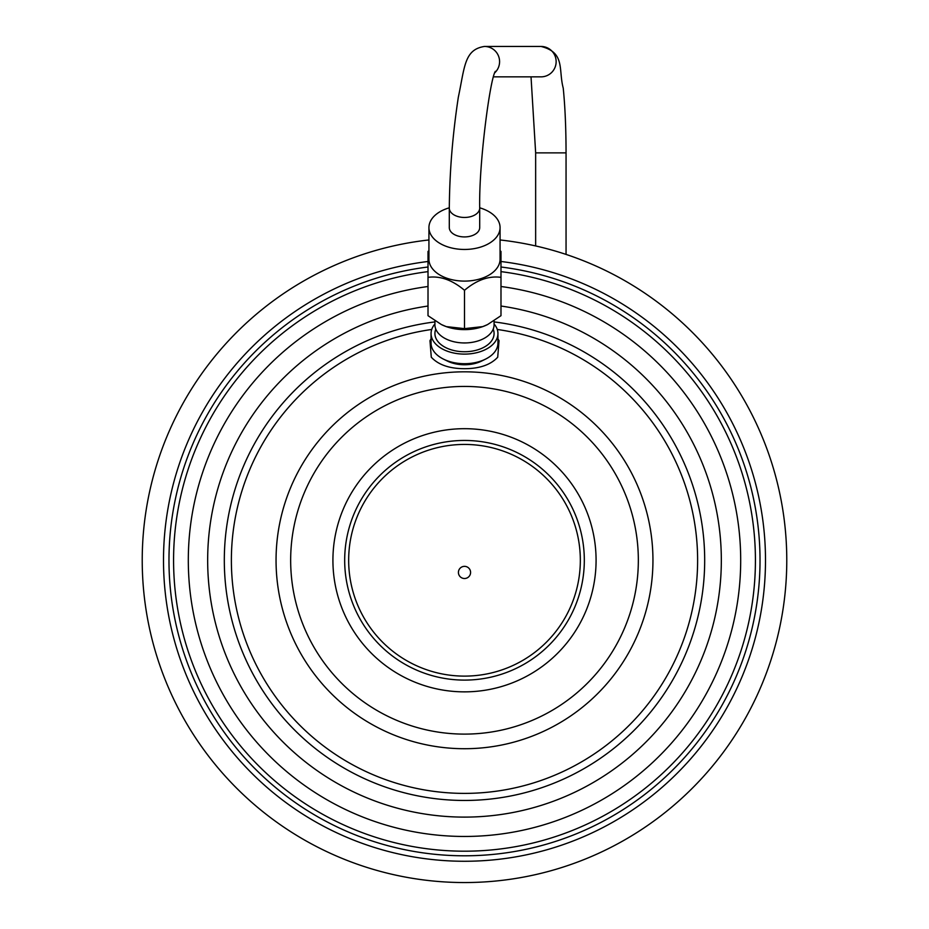<?xml version="1.0" encoding="UTF-8"?>
<svg xmlns="http://www.w3.org/2000/svg" width="929" height="929" viewBox="0 0 929 929"><rect width="100%" height="100%" fill="white"/><g stroke="black" fill="none" stroke-linecap="round" stroke-linejoin="round"><path stroke-width="1.39" d="M464.5 882.55A322.282 322.282 0 0 1 142.718 578.082A322.282 322.282 0 0 1 428.931 239.961A322.282 322.282 0 0 0 142.718 578.082A322.282 322.282 0 0 0 464.5 882.55A322.282 322.282 0 0 0 786.282 578.082A322.282 322.282 0 0 0 500.069 239.961A322.282 322.282 0 0 1 786.282 578.082A322.282 322.282 0 0 1 464.5 882.55M500.986 271.64A290.928 290.928 0 0 1 754.847 578.546A290.928 290.928 0 0 1 464.5 851.196A290.928 290.928 0 0 1 174.153 578.546A290.928 290.928 0 0 1 428.014 271.64M464.5 800.461A240.193 240.193 0 0 1 224.772 575.086A240.193 240.193 0 0 1 434.923 321.91A240.193 240.193 0 0 0 224.772 575.086A240.193 240.193 0 0 0 464.5 800.461A240.193 240.193 0 0 0 704.228 575.086A240.193 240.193 0 0 0 494.077 321.91M497.944 338.853L499.036 340.699A36.486 22.435 0 0 0 497.944 338.969M431.056 338.969A36.486 22.435 0 0 0 429.964 340.699L431.056 338.853M499.036 340.699L497.712 357.212C490.628 364.83 479.561 368.662 464.5 368.697C449.439 368.65 438.36 364.83 431.288 357.212L429.964 340.699M443.563 359.175L447.372 361.056A27.359 16.827 0 0 0 464.5 364.76A27.359 16.827 0 0 0 481.628 361.056L485.437 359.175A33.444 20.566 180 0 1 464.5 363.703A33.444 20.566 0 0 1 443.563 359.175A33.444 20.566 0 0 1 431.056 343.138L431.056 333.546A33.444 20.566 0 0 0 464.5 354.112A33.444 20.566 180 0 0 497.944 333.546A33.444 20.566 180 0 0 494.077 323.954M580.335 560.268A115.835 115.835 0 0 0 464.5 444.434A115.835 115.835 0 0 0 348.665 560.268A115.835 115.835 0 0 0 464.5 676.115A115.835 115.835 0 0 0 580.335 560.268M470.585 572.438A6.085 6.085 0 0 1 464.5 578.512A6.085 6.085 0 0 1 458.415 572.438A6.085 6.085 0 0 1 464.5 566.353A6.085 6.085 0 0 1 470.585 572.438M497.944 333.546L497.944 343.138A33.444 20.566 180 0 1 485.437 359.175M434.923 323.954A33.444 20.566 0 0 0 431.056 333.546M435.794 329.156A29.577 18.197 0 0 0 464.5 351.743A29.577 18.197 180 0 0 493.206 329.156M434.923 320.784L434.923 324.767A29.577 18.197 0 0 0 464.5 342.952A29.577 18.197 0 0 0 494.077 324.767L494.077 320.784M441.53 324.616A36.486 22.435 0 0 0 441.658 324.674A36.486 22.435 0 0 0 446.257 326.613L464.5 328.634L482.743 326.613A36.486 22.435 180 0 1 446.257 326.613L441.391 324.546L428.014 315.686L428.014 277.353C440.172 275.692 452.342 280.012 464.5 290.301C476.658 280.012 488.828 275.692 500.986 277.353L500.986 251.445L500.069 250.714M487.342 324.674L482.743 326.613A36.486 22.435 0 0 0 487.342 324.674A36.486 22.435 0 0 0 487.47 324.616M500.069 227.582L500.069 259.226A35.569 21.878 180 0 1 464.5 281.104A35.569 21.878 0 0 1 428.931 259.226L428.931 227.582A35.569 21.878 0 0 0 464.5 249.46A35.569 21.878 0 0 0 500.069 227.582A35.569 21.878 0 0 0 479.701 207.806M500.986 277.353L500.986 315.686L487.609 324.546M464.5 290.301L464.5 328.634M428.931 250.714L428.014 251.445L428.014 277.353M449.299 207.806A35.569 21.878 0 0 0 428.931 227.582M449.299 227.582A15.201 9.348 0 0 0 451.331 232.25A15.201 9.348 0 0 0 468.437 236.605A15.201 9.348 0 0 0 479.701 227.582L479.701 208.108A15.201 9.348 180 0 1 461.179 217.235A15.201 9.348 180 0 1 449.299 208.108L449.299 227.582M494.785 72.764A15.201 15.108 -90 0 0 484.473 46.45L541.038 46.45A15.201 15.108 -90 0 1 556.146 61.651A15.201 15.108 -90 0 1 541.038 76.852L493.485 76.852M500.986 261.49A300.996 300.996 0 0 1 764.939 578.546A300.996 300.996 0 0 1 464.5 861.264A300.996 300.996 0 0 1 164.061 578.546A300.996 300.996 0 0 1 428.014 261.49M500.986 267.006A295.527 295.527 0 0 1 759.457 578.546A295.527 295.527 0 0 1 464.5 855.795A295.527 295.527 0 0 1 169.542 578.546A295.527 295.527 0 0 1 428.014 267.006M428.014 286.504A276.192 276.192 0 0 0 188.912 578.558A276.192 276.192 0 0 0 464.5 836.46A276.192 276.192 0 0 0 740.088 578.558A276.192 276.192 0 0 0 500.986 286.504M500.986 306.036A256.845 256.845 0 0 1 720.683 578.558A256.845 256.845 0 0 1 464.5 817.114A256.845 256.845 0 0 1 208.317 578.558A256.845 256.845 0 0 1 428.014 306.036M431.718 329.47A233.121 233.121 0 0 0 231.96 576.7A233.121 233.121 0 0 0 464.5 793.389A233.121 233.121 0 0 0 697.04 576.7A233.121 233.121 0 0 0 497.282 329.47M464.5 371.821A188.448 188.448 0 0 0 276.052 560.268A188.448 188.448 0 0 0 464.5 748.716A188.448 188.448 0 0 0 652.948 560.268A188.448 188.448 0 0 0 464.5 371.821M464.5 734.107A173.839 173.839 0 0 0 638.339 560.268A173.839 173.839 0 0 0 464.5 386.429A173.839 173.839 0 0 0 290.661 560.268A173.839 173.839 0 0 0 464.5 734.107M464.5 691.861A131.581 131.581 0 0 0 596.081 560.268A131.581 131.581 0 0 0 464.5 428.687A131.581 131.581 0 0 0 332.919 560.268A131.581 131.581 0 0 0 464.5 691.861M464.5 680.098A119.818 119.818 0 0 0 584.318 560.268A119.818 119.818 0 0 0 464.5 440.451A119.818 119.818 0 0 0 344.682 560.268A119.818 119.818 0 0 0 464.5 680.098M531.028 76.852L535.65 152.867L566.051 152.867L566.051 254.407M449.299 208.108C449.636 171.54 452.644 134.554 458.334 97.173C464.767 66.993 464.21 49.539 484.473 46.45M535.65 245.941L535.65 152.867M541.038 46.45C565.471 52.593 558.271 69.443 563.229 88.104C565.076 106.51 566.016 128.097 566.051 152.867M479.701 208.108C478.807 162.923 490.187 77.839 495.389 71.312L495.389 71.324"/></g></svg>
